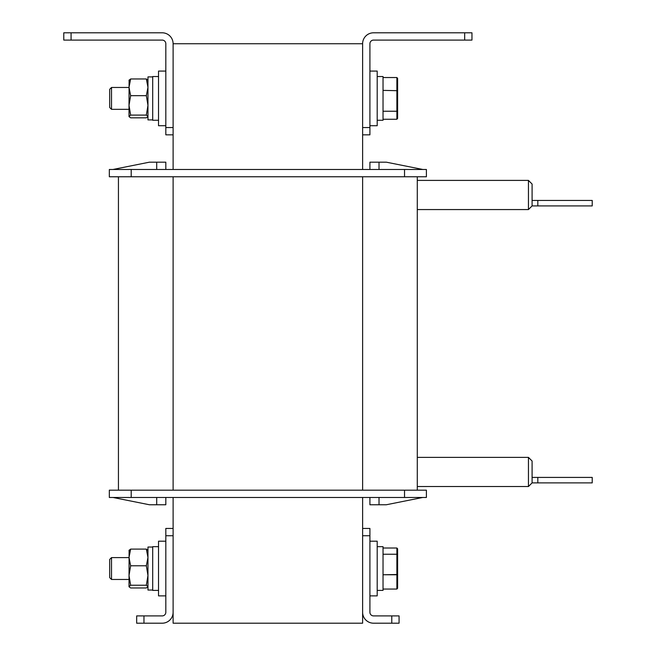 <?xml version="1.0" encoding="UTF-8"?>
<svg xmlns="http://www.w3.org/2000/svg" width="656" height="656" viewBox="0 0 656 656"><rect width="100%" height="100%" fill="white"/><g stroke="black" fill="none" stroke-linecap="round" stroke-linejoin="round"><path stroke-width="0.98" d="M173.11 134.841L165.82 134.841L165.82 127.559L173.11 127.559L173.11 43.731L362.62 43.731A10.931 10.931 0 0 1 373.559 32.8L471.959 32.8L471.959 40.09L373.559 40.09A3.641 3.641 0 0 0 369.91 43.731L369.91 127.559L362.62 127.559L362.62 43.731L362.62 169.469M362.62 497.469L362.62 623.2L173.11 623.2L173.11 497.469M165.82 127.559L165.82 43.731A3.641 3.641 0 0 0 162.18 40.09L63.78 40.09L63.78 32.8L162.18 32.8A10.931 10.931 0 0 1 173.11 43.731L173.11 169.469M362.62 490.18L173.11 490.18L173.11 176.759L362.62 176.759L362.62 490.18M417.29 176.759L417.29 490.18M118.441 490.18L118.441 176.759M426.4 497.469L404.531 497.469L404.531 490.18L426.4 490.18L426.4 497.469M131.2 497.469L109.331 497.469L109.331 490.18L131.2 490.18L131.2 497.469L404.531 497.469M131.2 490.18L404.531 490.18M165.82 497.469L165.82 504.759L156.71 504.759L156.71 497.469M112.98 497.469L149.42 504.759L156.71 504.759M422.759 497.469L386.31 504.759L369.91 504.759L369.91 497.469M379.02 497.469L379.02 504.759M109.331 169.469L131.2 169.469L131.2 176.759L109.331 176.759L109.331 169.469M404.531 169.469L426.4 169.469L426.4 176.759L404.531 176.759L404.531 169.469L131.2 169.469M404.531 176.759L131.2 176.759M369.91 169.469L369.91 162.18L379.02 162.18L379.02 169.469M422.759 169.469L386.31 162.18L379.02 162.18M112.98 169.469L149.42 162.18L165.82 162.18L165.82 169.469M156.71 169.469L156.71 162.18M369.91 127.559L369.91 134.841L362.62 134.841M362.62 528.441L369.91 528.441L369.91 535.731L362.62 535.731L362.62 612.269A10.931 10.931 0 0 0 373.559 623.2L391.78 623.2L391.78 615.91L399.069 615.91L399.069 623.2L391.78 623.2M369.91 535.731L369.91 612.269A3.641 3.641 0 0 0 373.559 615.91L391.78 615.91M129.011 550.466L130.642 549.097L129.011 557.444L130.642 565.792L146.337 565.792L147.961 557.444L146.337 549.097L130.642 549.097L129.011 550.466L130.642 549.097M147.961 550.466L146.337 549.097M129.011 80.335L130.642 78.966L129.011 87.314L130.642 95.661L146.337 95.661L147.961 87.314L146.337 78.966L130.642 78.966L129.011 80.335L130.642 78.966M147.961 80.335L146.337 78.966M369.91 541.2L377.2 541.2L377.2 595.869L369.91 595.869M369.91 71.069L377.2 71.069L377.2 125.731L369.91 125.731M165.82 71.069L158.531 71.069L158.531 125.731L165.82 125.731M165.82 541.2L158.531 541.2L158.531 595.869L165.82 595.869M383.03 548.014L396.88 548.014L397.61 548.834L397.61 588.235L396.88 589.055L396.88 548.014L397.61 548.834L397.61 574.517L396.88 574.763L396.88 554.246L397.61 554.812L396.88 554.246L396.88 548.014L383.03 548.014M383.03 589.055L396.88 589.055L396.88 574.763L383.03 574.763L397.61 574.517L397.61 588.235L396.88 589.055L383.03 589.055M383.03 554.246L396.88 554.246L383.03 554.246M111.52 557.6L111.52 579.469L129.011 579.469L111.52 579.469L111.52 557.6L129.011 557.6L111.52 557.6L109.7 559.42L111.52 557.6M109.7 577.641L109.7 559.42L109.7 577.641L111.52 579.469L109.7 577.641M383.03 77.539L396.88 77.539L397.61 78.376L397.61 118.424L396.88 119.261L396.88 77.539M383.03 119.261L396.88 119.261M383.03 111.233L396.88 111.233L397.61 110.716M383.03 90.372L397.61 90.7M111.52 109.331L109.7 107.51L109.7 89.29L111.52 87.469L111.52 109.331L129.011 109.331M158.531 120.269L152.7 120.269L152.7 76.531L158.531 76.531M152.7 119.9L147.961 119.9L147.961 76.9L152.7 76.9M377.2 76.531L383.03 76.531L383.03 120.269L377.2 120.269M146.337 95.661L147.961 105.378L146.337 115.095L130.642 115.095L129.011 105.378L129.011 116.62L130.642 117.834L146.337 117.834L147.961 116.62M130.642 95.661L129.011 105.378L129.101 80.024M130.642 115.095L129.011 116.465M146.337 115.095L147.961 116.465M377.2 546.669L383.03 546.669L383.03 590.4L377.2 590.4M130.642 565.792L129.011 575.517L130.642 585.234L146.337 585.234L147.961 586.603L146.337 587.973L130.642 587.973L129.011 586.759L129.101 550.154M146.337 585.234L147.961 575.517L146.337 565.792M130.642 585.234L129.011 586.603M158.531 590.4L152.7 590.4L152.7 546.669L158.531 546.669M152.7 590.039L147.961 590.039L147.961 547.03L152.7 547.03M143.959 615.91L162.18 615.91A3.641 3.641 0 0 0 165.82 612.269L165.82 535.731L173.11 535.731L173.11 612.269A10.931 10.931 0 0 1 162.18 623.2L136.669 623.2L136.669 615.91L143.959 615.91L143.959 623.2M165.82 535.731L165.82 528.441L173.11 528.441M537.813 477.42L537.813 482.89L592.22 482.89L592.22 477.42L592.22 482.89L592.22 477.42L532.09 477.42L532.09 482.89L528.441 486.531L417.29 486.531M537.813 482.89L532.09 482.89L532.09 461.02L528.441 457.38L417.29 457.38M532.09 482.89L528.441 486.531L528.441 457.38M537.813 200.441L537.813 205.91L592.22 205.91L592.22 200.441L592.22 205.91L592.22 200.441L532.09 200.441L532.09 205.91L528.441 209.559L417.29 209.559L528.441 209.559L528.441 180.4L417.29 180.4M537.813 205.91L532.09 205.91L532.09 184.041L528.441 180.4M528.441 209.559L532.09 205.91M464.669 40.09L464.669 32.8M71.069 32.8L71.069 40.09M111.52 87.469L129.011 87.469"/></g></svg>
